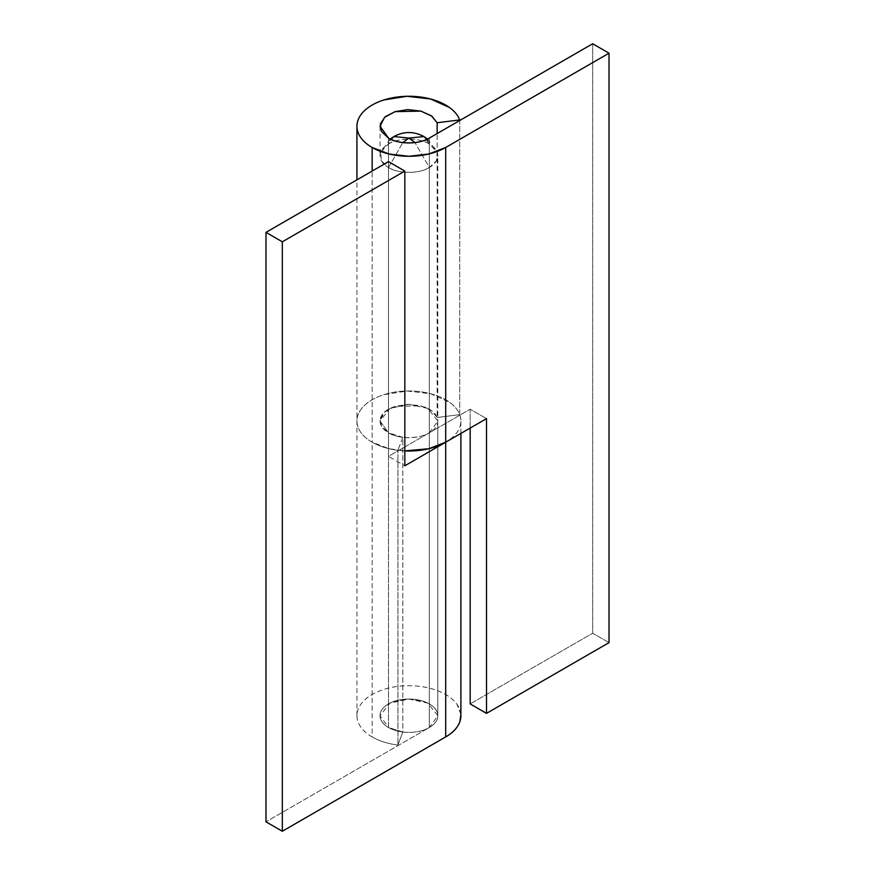 <?xml version="1.0" encoding="UTF-8"?>
<svg xmlns="http://www.w3.org/2000/svg" width="875" height="875" viewBox="0 0 875 875"><rect width="100%" height="100%" fill="white"/><g stroke="black" fill="none" stroke-linecap="round" stroke-linejoin="round"><path stroke-width="0.66" stroke-dasharray="4.38 3.28" d="M460.841 714.459A51.975 30.013 0 0 0 408.909 685.716A51.975 30.013 0 0 0 356.978 714.459A51.975 30.013 0 0 0 372.159 736.936L372.159 442.214A51.975 30.013 180 0 1 356.978 419.738A51.975 30.013 180 0 1 408.909 390.983A51.975 30.013 180 0 1 460.841 419.738A51.975 30.013 180 0 1 445.703 442.192C453.13 437.894 457.866 432.775 459.9 426.825C461.945 420.875 460.95 415.089 456.914 409.489C452.889 403.889 446.502 399.405 437.762 396.036C429.023 392.667 419.398 390.983 408.887 390.983C398.377 390.994 388.752 392.678 380.023 396.047C371.284 399.427 364.908 403.911 360.883 409.522C356.869 415.122 355.884 420.908 357.941 426.858C359.986 432.808 364.733 437.927 372.159 442.214L372.159 736.936A51.975 30.013 0 0 0 397.928 745.052L397.928 450.33A51.975 30.013 180 0 1 372.159 442.214A51.975 30.013 0 0 0 397.928 450.33L397.928 745.052L402.806 732.014L402.806 437.292L388.489 432.786L388.489 727.508L402.806 732.014L402.806 437.292L397.928 450.33L402.806 437.292A28.875 16.669 180 0 1 388.489 432.786L380.034 420.995L389.933 408.428L408.909 404.327L427.897 408.428L437.795 420.995L429.33 432.786L429.33 727.508L437.795 715.717L427.897 703.15L408.909 699.048L389.933 703.15L380.034 715.717L388.489 727.508L388.489 432.786C384.366 430.402 381.73 427.558 380.592 424.244C379.455 420.941 380.002 417.736 382.233 414.619C384.464 411.502 388.019 409.008 392.875 407.137L408.909 404.327L424.955 407.137C429.811 409.008 433.355 411.502 435.597 414.619C437.828 417.736 438.375 420.941 437.238 424.244C436.1 427.558 433.464 430.402 429.33 432.786L429.33 727.508L265.978 821.822L429.33 727.508C423.697 730.767 416.883 732.397 408.909 732.397C400.936 732.397 394.133 730.767 388.489 727.508C384.366 725.123 381.73 722.28 380.592 718.977C379.455 715.663 380.002 712.458 382.233 709.341C384.464 706.223 388.019 703.73 392.875 701.859L408.909 699.048L424.955 701.859C429.811 703.73 433.355 706.223 435.597 709.341C437.828 712.458 438.375 715.663 437.238 718.977C436.1 722.28 433.464 725.123 429.33 727.508C434.973 724.248 437.795 720.322 437.795 715.717L437.795 155.739M388.489 161.634L388.489 456.367L429.33 432.786L388.489 456.367L404.83 465.795L388.489 456.367L388.489 161.634M460.895 714.448L456.914 704.211C452.889 698.611 446.502 694.127 437.762 690.758C429.023 687.389 419.398 685.705 408.887 685.716C398.377 685.716 388.752 687.4 380.023 690.78C371.284 694.148 364.908 698.633 360.883 704.244C356.869 709.844 355.884 715.63 357.941 721.58C359.986 727.53 364.733 732.648 372.159 736.936C379.367 741.103 387.964 743.805 397.928 745.052L402.806 732.014L388.489 727.508A28.875 16.669 0 0 0 418.141 731.522A28.875 16.669 0 0 0 437.533 717.959A28.875 16.669 0 0 0 429.33 703.927L429.33 143.959A28.875 16.669 180 0 1 437.533 157.981A28.875 16.669 180 0 1 429.33 167.53L414.969 142.57L429.33 167.53A28.875 16.669 180 0 1 388.489 167.53C397.688 173.895 420.142 173.895 429.33 167.53L436.439 160.792L437.172 152.305L429.33 143.959C420.142 137.594 397.688 137.594 388.489 143.959L390.819 139.267M429.33 432.786L429.33 138.064L429.33 432.786L470.17 409.205L429.33 432.786C423.697 436.034 416.883 437.664 408.909 437.664C400.936 437.664 394.133 436.034 388.489 432.786C397.688 439.141 420.142 439.141 429.33 432.786M388.489 138.064L388.489 432.786L388.489 138.064M459.714 119.93L459.714 414.652A51.975 30.013 0 0 0 403.648 391.136A51.975 30.013 0 0 0 356.934 420.689A51.975 30.013 0 0 0 372.159 442.214L372.159 171.073L372.159 442.214A51.975 30.013 0 0 0 404.83 450.909L389.025 448.722L372.159 442.214C366.362 438.867 362.173 434.952 359.592 430.467C357.011 425.983 356.3 421.4 357.47 416.719C358.63 412.038 361.561 407.75 366.231 403.867C370.902 399.984 376.841 396.911 384.027 394.647L407.094 391.005L430.555 393.706L449.422 402.194C454.552 405.88 457.986 410.025 459.714 414.652L459.714 120.52M437.139 417.473L459.714 414.652L437.139 417.473L431.889 410.9L420.93 405.836L395.084 406.361L384.541 412.059L380.034 420.995L388.489 432.786L381.511 426.256L380.33 418.622L385.197 411.48L395.084 406.361L407.903 404.338L420.93 405.836L431.419 410.55L437.139 417.473L437.139 133.558L437.139 417.473M609.022 642.633L592.681 633.194L592.681 43.75L592.681 633.194L470.17 703.927L592.681 633.194L609.022 642.633M470.17 428.072L470.17 409.205L486.511 418.633L470.17 409.205L470.17 428.072M393.87 136.566L388.489 143.959L380.658 152.305L381.391 160.792L388.489 167.53L402.861 142.57L388.489 167.53L388.489 727.508C382.856 724.248 380.034 720.322 380.034 715.717C380.034 711.112 382.856 707.186 388.489 703.927C394.133 700.678 400.936 699.048 408.909 699.048C416.883 699.048 423.697 700.678 429.33 703.927C434.973 707.186 437.795 711.112 437.795 715.717L437.795 420.995M427.011 139.267L429.33 143.959L423.948 136.566M388.489 727.508L388.489 167.53A28.875 16.669 180 0 1 380.297 153.508A28.875 16.669 180 0 1 388.489 143.959A28.875 16.669 180 0 1 429.33 143.959L429.33 703.927A28.875 16.669 0 0 0 399.689 699.923A28.875 16.669 0 0 0 380.297 713.475A28.875 16.669 0 0 0 388.489 727.508M460.895 433.431L460.895 420.995M356.934 715.717L356.934 179.856M380.034 126.273L380.034 155.739M356.934 127.028L356.934 126.273M390.283 139.005L380.658 152.305M427.547 139.005L437.172 152.305"/><path stroke-width="1.31" d="M460.895 714.448L459.9 721.547C457.866 727.497 453.13 732.627 445.703 736.914L282.319 831.25L265.978 821.822L282.319 831.25L282.319 241.806L265.978 232.367L388.489 161.634L265.978 232.367L265.978 821.822L265.978 232.367L282.319 241.806L404.83 171.073L404.83 465.795L445.703 442.192L404.83 465.795L404.83 171.073L282.319 241.806L282.319 831.25L445.703 736.914L445.703 442.192L445.703 736.914A51.975 30.013 0 0 0 460.841 714.459M404.83 171.073L388.489 161.634L404.83 171.073M429.33 138.064C420.142 144.419 397.688 144.419 388.489 138.064L380.034 126.273L384.541 117.338L395.084 111.639L420.93 111.114L431.889 116.167L437.139 122.752L437.139 133.558L437.139 122.752L459.714 119.93L437.139 122.752L431.419 115.828L420.93 111.114L407.903 109.605L395.084 111.639L385.197 116.758L380.33 123.889L381.511 131.534L388.489 138.064C394.133 141.312 400.936 142.942 408.909 142.942C416.883 142.942 423.697 141.312 429.33 138.064L592.681 43.75L609.022 53.178L445.703 147.47A51.975 30.013 180 0 1 372.159 147.492A51.975 30.013 180 0 1 356.934 125.967A51.975 30.013 180 0 1 403.648 96.414A51.975 30.013 180 0 1 459.714 119.93C457.986 115.303 454.552 111.147 449.422 107.472L430.555 98.984L407.094 96.283L384.027 99.925C376.841 102.189 370.902 105.262 366.231 109.145C361.561 113.028 358.63 117.316 357.47 121.997C356.3 126.667 357.011 131.261 359.592 135.745C362.173 140.23 366.362 144.145 372.159 147.492L372.159 171.073L372.159 147.492L389.036 154L408.942 156.286L428.837 153.989L445.703 147.47L445.703 442.192L445.703 147.47L609.022 53.178L609.022 642.633L609.022 53.178L592.681 43.75L429.33 138.064M459.714 120.52L459.714 119.93M445.67 442.214L486.511 418.633L486.511 713.366L609.022 642.633L486.511 713.366L470.17 703.927L470.17 428.072L470.17 703.927L486.511 713.366L486.511 418.633L445.67 442.214A51.975 30.013 0 0 1 404.83 450.909L428.805 448.722L445.67 442.214M390.819 139.267L393.87 136.566L408.909 138.064L414.969 142.57L408.909 138.064L402.861 142.57L408.909 138.064L423.948 136.566L427.011 139.267M408.909 138.064L393.87 136.566C403.9 131.206 413.93 131.206 423.948 136.566L408.909 138.064M460.895 715.717L460.895 433.431M356.934 179.856L356.934 127.028M393.87 136.566L390.283 139.005M423.948 136.566L427.547 139.005"/></g></svg>

